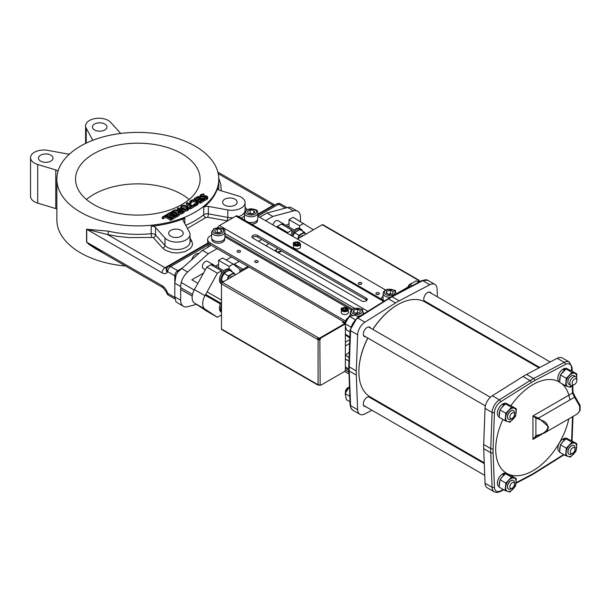 <?xml version="1.0" encoding="UTF-8"?>
<svg xmlns="http://www.w3.org/2000/svg" width="611" height="611" viewBox="0 0 611 611"><rect width="100%" height="100%" fill="white"/><g stroke="black" fill="none" stroke-linecap="round" stroke-linejoin="round"><path stroke-width="0.92" d="M572.224 385.625L572.515 393.072L574.584 397.249L538.597 418.023L548.502 426.814L547.807 429.533L545.783 431.969L544.027 433.184L538.566 435.223L543.454 433.039L546.326 430.786L547.739 428.258L547.777 425.806L546.448 423.27L544.05 421.223L538.39 419.016L538.597 418.023L532.945 415.915L535.885 418.084L535.885 435.819L538.597 435.162L536.298 436.063L532.945 439.401L542.01 434.169M538.39 434.887L535.885 435.819L532.945 439.401L532.945 415.915L572.515 393.072A1.657 1.001 -2.2 0 0 572.996 392.331L572.996 392.331A1.657 1.001 -2.2 0 0 572.507 391.659M579.656 406.155L574.584 397.249A1.657 0.542 -45.4 0 1 575.341 397.097L580.137 405.46L580.114 410.355A1.657 1.13 -163.2 0 1 579.656 410.875L579.656 406.155A1.657 0.718 -13.6 0 0 580.137 405.46M580.114 410.355L577.471 413.876L544.019 433.191L538.597 435.162M577.471 413.876L579.656 410.875M538.39 419.016L535.885 418.084L536.298 417.366M571.545 367.982A1.657 1.001 177.8 0 0 572.026 367.242L569.315 362.01L562.265 357.939A10.792 6.232 120 0 0 557.201 358.29L564.251 362.361A1.657 1.001 62.2 0 1 565.374 364.423A9.134 5.278 -60 0 1 571.545 367.982L571.652 370.923M569.315 362.01A10.792 6.232 120 0 0 564.251 362.361L533.609 378.507L526.56 374.436L557.201 358.29M526.56 374.436A58.129 33.559 120 0 0 522.978 376.506L530.02 380.577A1.657 0.916 57.9 0 1 531.249 382.578A56.464 32.604 -60 0 1 532.991 381.524A56.464 32.604 -60 0 1 534.732 380.569L565.374 364.423M534.732 380.569A1.657 1.001 62.2 0 0 533.609 378.507A58.129 33.559 120 0 0 531.814 379.492A58.129 33.559 120 0 0 530.02 380.577L499.386 399.808L492.336 395.737L522.978 376.506M492.336 395.737A10.792 6.232 120 0 0 485.042 408.369L492.092 412.44A1.657 0.916 2.1 0 0 494.436 412.501A9.134 5.278 -60 0 1 500.608 401.809L531.249 382.578M500.608 401.809A1.657 0.916 57.9 0 0 499.386 399.808A10.792 6.232 120 0 0 492.092 412.44L490.748 448.589L483.706 444.525L485.042 408.369M483.706 444.525A58.129 33.559 120 0 0 483.706 448.665L490.748 452.736A1.657 1.001 -2.2 0 0 493.1 452.675A56.464 32.604 -60 0 1 493.1 448.65L494.436 412.501M493.1 448.65A1.657 0.916 2.1 0 1 490.748 448.589A58.129 33.559 120 0 0 490.748 452.736L492.092 487.341L485.042 483.27L483.706 448.665M485.042 483.27A10.792 6.232 120 0 0 487.273 487.83L494.314 491.901L496.85 492.55L500.21 491.634A1.657 1.001 -117.8 0 0 500.608 490.847A9.134 5.278 -60 0 1 494.436 487.28L493.1 452.675M241.162 271.521L241.162 269.886A6.645 3.834 120 0 0 243.025 269.26L247.913 266.434M239.871 272.262L239.871 269.367L240.543 270.07L241.162 269.886M276.393 251.686L276.393 249.548L277.776 248.761M274.912 250.831A6.645 3.834 120 0 0 276.393 249.548M281.205 250.739L281.205 251.281L276.859 251.953M289.018 227.063L289.018 219.655L293.127 217.279L313.42 229.797M221.488 314.917L217.379 317.285L206.808 311.182L194.42 303.01L204.99 309.113A12.044 6.95 -60 0 1 204.99 295.693L217.379 273.216L221.488 270.841L221.488 273.484M204.99 295.693L194.42 289.591A12.044 6.95 120 0 0 194.42 303.01M194.42 289.591L206.808 267.114L210.917 264.739L221.488 270.841M218.555 267.74L218.555 260.332L222.664 257.957L233.234 264.059L239.871 269.367M233.7 264.433A6.645 3.834 120 0 0 234.219 264.173L239.107 261.348M266.098 245.744A6.645 3.834 120 0 0 268.466 243.384M276.867 227.216L277.272 226.429L281.381 224.061L291.951 230.164L291.951 232.806M197.88 283.313L191.839 279.823L203.524 273.079M215.66 266.075L218.555 264.403M226.185 259.996L231.47 256.941M258.484 241.345L261.714 239.481M286.124 225.39L289.018 223.718M281.205 251.281L278.448 252.878M229.125 269.077L229.125 266.434L233.234 264.059M217.379 317.285L204.99 309.113M299.589 228.399L299.589 225.757L303.698 223.382M287.437 233.318L287.842 232.531L291.951 230.164M277.272 226.429L287.842 232.531M299.589 225.757L289.018 219.655M229.125 266.434L218.555 260.332M217.379 273.216L206.808 267.114M171.531 218.501L165.657 215.11L162.259 217.073L162.954 217.478L165.573 215.966L170.752 218.952L171.531 218.501L171.531 219.853L170.752 220.304L170.752 218.952M170.752 220.304L165.573 217.317L162.954 218.83L162.259 218.433L162.259 217.073M162.954 218.83L162.954 217.478M165.573 217.317L165.573 215.966M195.069 146.09A80.965 46.742 180 0 1 218.784 179.138A80.965 46.742 180 0 1 137.819 225.887A80.965 46.742 180 0 1 56.854 179.138A80.965 46.742 180 0 1 106.833 135.955A80.965 46.742 180 0 1 195.069 146.09M181.857 153.712A62.276 35.957 180 0 1 200.095 179.138A62.276 35.957 180 0 1 137.819 215.095A62.276 35.957 180 0 1 75.535 179.138A62.276 35.957 180 0 1 113.982 145.922A62.276 35.957 180 0 1 181.857 153.712M197.193 203.692L195.94 202.371L193.626 201.653L191.762 202.058L190.701 203.547L189.769 203.005L189.769 201.653L190.701 202.188L191.762 200.698L193.626 200.301L195.94 201.011L197.2 202.455M194.856 205.945L197.162 205.181L198.27 203.73L198.262 202.256L196.757 200.545L193.756 199.66L191.098 200.309L189.769 201.653M203.707 199.713L203.707 198.529L204.639 199.064L206.77 198.277L207.709 197.07L207.709 198.422L206.77 199.637L204.639 200.423L203.891 199.988M206.327 198.04L201.905 198.667M199.789 197.445L199.782 196.009M207.709 197.07L207.06 196.169L205.624 195.772L201.179 196.391L201.508 195.069L204.143 194.435L204.143 195.787L201.393 196.498M183.972 211.185L187.661 210.688L188.768 209.26L188.761 207.778L187.195 206.067L184.239 205.166L181.543 205.8L180.451 207.35L182.009 209.061L184.973 209.963L187.661 209.329L188.761 207.778M180.673 209.283L180.451 208.458M198.942 199.217L197.933 198.636L195.573 199.996M203.891 199.82L203.891 201.172L200.217 203.295L199.53 202.89L199.53 201.538L200.217 201.935L203.891 199.82L198.025 196.429L194.351 198.544L195.046 198.949L197.933 197.277L200.118 198.537L197.422 200.095L198.109 200.492L200.813 198.934L202.417 199.866L199.53 201.538M201.248 200.545L200.813 200.293L198.14 201.836M184.087 211.253L178.213 207.862L177.434 208.313L179.771 209.665L178.878 210.176L174.685 209.901L173.669 210.49L178.313 210.757L178.817 212.452L180.772 212.811L184.087 211.253L184.087 212.613L180.772 214.163L178.817 213.812L178.313 212.109M178.045 212.093L174.089 211.864M178.244 210.138L177.434 209.672L177.434 208.313M190.495 206.747L186.492 204.441L186.492 203.081L191.671 206.075L189.7 207.213L190.395 207.61L195.115 204.884L194.42 204.486L192.45 205.624L187.272 202.631L186.492 203.081M195.115 204.884L195.115 206.243L190.395 208.97L189.7 208.565L189.7 207.213M176.426 215.477L172.501 213.208L171.966 213.522M179.306 214.01L179.306 215.37L177.03 216.684L176.426 216.34L176.426 214.98L177.03 215.324L179.306 214.01L178.702 213.667L177.954 214.102L173.287 211.398L174.028 210.971L173.432 210.627L171.156 211.941L171.76 212.284L172.501 211.849L177.175 214.553L176.426 214.98M171.111 215.286L170.102 214.705L167.529 216.187M176.06 215.882L176.06 217.241L172.386 219.364L171.691 218.959L171.691 217.608L172.386 218.005L176.06 215.882L170.194 212.498L166.52 214.614L167.215 215.019L170.102 213.346L172.287 214.606L169.583 216.164L170.278 216.561L172.982 215.003L174.586 215.935L171.691 217.608M173.409 216.615L172.982 216.363L170.4 217.852M197.193 202.577L196.498 203.44L193.908 204.043L194.856 204.586L195.978 204.334L197.162 203.822L198.262 202.256M190.915 202.883L190.915 201.523M190.762 203.516L190.762 202.157M190.701 203.547L190.701 202.188M195.978 205.686L195.978 204.334M193.908 204.777L193.908 204.043M204.639 200.423L204.639 199.064M201.179 196.391L200.79 195.879M204.082 195.818L204.082 194.466M204.143 194.435L203.157 193.863L200.775 194.718L199.782 195.91L199.774 197.315M199.782 195.91L200.492 196.933L203.135 197.116L204.654 196.597L206.678 197.154M206.327 197.72L206.327 196.681L206.037 197.918L203.707 198.529M188.761 209.138L188.761 208.03M187.676 208.198L186.981 208.939L185.072 209.344L182.819 208.595L181.513 207.121L182.215 206.19L186.386 206.533L187.699 208.023M187.676 209.191L186.386 207.893L181.826 207.832M184.973 211.322L184.973 209.963M197.422 200.981L197.422 200.095M198.109 201.775L198.109 200.492M200.813 200.293L200.813 198.934M200.217 203.295L200.217 201.935M194.351 199.705L194.351 198.544M195.046 199.843L195.046 198.949M197.933 198.636L197.933 197.277M178.313 210.757L178.045 212.788M179.573 211.948L178.977 211.223L180.421 210.039L182.628 211.314L180.719 212.185L179.573 211.948M181.436 211.979L180.421 211.398L180.421 210.039M180.421 211.398L179.527 211.918M190.395 208.97L190.395 207.61M172.501 213.208L172.501 211.849M171.76 213.399L171.76 212.284M171.156 213.056L171.156 211.941M174.028 211.834L174.028 210.971M177.03 216.684L177.03 215.324M169.583 217.379L169.583 216.164M170.278 217.776L170.278 216.561M172.982 216.363L172.982 215.003M172.386 219.364L172.386 218.005M166.52 215.607L166.52 214.614M167.215 216.004L167.215 215.019M170.102 214.705L170.102 213.346M189.173 199.484A62.276 35.957 0 0 0 181.857 194.397A62.276 35.957 0 0 0 86.457 199.484M56.854 179.138L56.854 219.823A80.965 46.742 0 0 0 125.583 266.029M104.13 253.649L86.556 242.101L86.556 229.224L108.453 231.179A2.49 0.741 -77.3 0 1 107.551 234.555L86.739 229.316L162.106 272.827A8.302 4.796 -120 0 0 167.185 272.376L167.697 271.651L174.807 275.76L176.006 275.202L174.807 283.13L174.807 296.862L176.006 301.887L183.43 306.34A13.289 7.668 -60 0 1 180.68 300.253L180.68 286.521A13.289 7.668 -60 0 1 187.646 272.017L208.282 253.725L217.088 248.639L345.444 322.745M108.453 231.179A80.965 46.742 0 0 0 151.177 233.723L151.177 226.261A80.965 46.742 0 0 0 184.835 218.211L184.835 223.718M185.698 225.306A80.965 46.742 0 0 0 203.73 214.759L203.73 207.305A80.965 46.742 0 0 0 217.669 187.875L217.669 188.662M56.854 209.031A4.155 2.398 0 0 0 55.784 208.572L37.699 203.135A13.289 7.668 180 0 1 30.55 196.33L30.55 157.684A13.289 7.668 0 0 0 37.699 164.489L55.784 169.919A4.155 2.398 180 0 1 57.93 171.546M151.177 226.261A4.155 2.398 180 0 1 155.545 227.521L164.962 237.962A13.289 7.668 0 0 0 179.901 241.872A13.289 7.668 0 0 0 190.029 234.418A13.289 7.668 0 0 0 189.418 232.111L183.285 220.884A4.155 2.398 180 0 1 183.094 220.166A4.155 2.398 180 0 1 184.835 218.211M265.525 220.67L272.865 216.431L293.501 210.902A13.289 7.668 -60 0 1 297.717 211.276A13.289 7.668 -60 0 1 300.467 217.363L300.467 221.518M196.452 304.354L187.646 306.714A13.289 7.668 -60 0 1 183.43 306.34M281.679 224.229A4.155 2.398 -60 0 1 283.748 224.023L277.883 220.632A4.155 2.398 120 0 0 272.972 224.97M211.215 264.907A4.155 2.398 -60 0 1 213.292 264.7L207.419 261.317A4.155 2.398 120 0 0 203.264 263.708A4.155 2.398 120 0 0 203.264 268.504L205.372 269.718M283.748 224.023A4.155 2.398 -60 0 1 284.146 224.359M213.292 264.7A4.155 2.398 -60 0 1 213.682 265.037M349.08 357.481L345.383 355.312L349.271 352.257M344.78 322.356L344.329 323.288M365.661 406.613A5.4 3.116 -60 0 1 364.416 406.376A5.4 3.116 -60 0 1 363.583 402.046A5.4 3.116 -60 0 1 367.112 397.295A5.4 3.116 -60 0 1 369.808 397.028A5.4 3.116 -60 0 1 370.64 397.982M365.661 336.776A5.4 3.116 -60 0 1 364.416 336.539A5.4 3.116 -60 0 1 363.583 332.216A5.4 3.116 -60 0 1 367.112 327.458A5.4 3.116 -60 0 1 369.808 327.19A5.4 3.116 -60 0 1 370.64 328.145M437.866 309.433L437.835 308.616M437.384 296.847L437.079 288.934A10.792 6.232 -60 0 0 434.849 284.375L427.799 280.304A10.792 6.232 -60 0 0 422.736 280.655A1.657 1.001 -117.8 0 0 421.911 280.571L391.269 296.717L357.038 318.026L350.095 330.062L348.751 366.21L350.095 404.971A1.657 1.001 177.8 0 0 350.577 405.643L349.24 371.03A1.657 1.001 177.8 0 1 348.751 370.358M356.289 375.101A58.129 33.559 -60 0 1 356.289 370.961L349.24 366.89A58.129 33.559 -60 0 0 349.24 371.03L356.289 375.101L357.626 409.706A10.792 6.232 -60 0 0 359.856 414.266A10.792 6.232 -60 0 0 364.92 413.922L371.923 410.225M382.341 404.742L383.059 404.36M348.751 366.21A1.657 0.916 -177.9 0 0 349.24 366.89L350.577 330.742L357.626 334.805L356.289 370.961M357.626 334.805A10.792 6.232 -60 0 1 364.92 322.173L357.87 318.11A1.657 0.916 -122.1 0 0 357.038 318.026M350.095 330.062A1.657 0.916 -177.9 0 0 350.577 330.742A10.792 6.232 -60 0 1 357.87 318.11L388.512 298.871L395.561 302.941L364.92 322.173M395.561 302.941A58.129 33.559 -60 0 1 399.143 300.872L392.094 296.801A1.657 1.001 -117.8 0 0 391.269 296.717M387.68 298.794A1.657 0.916 -122.1 0 1 388.512 298.871A58.129 33.559 -60 0 1 392.094 296.801L422.736 280.655L429.785 284.726L399.143 300.872M429.785 284.726A10.792 6.232 -60 0 1 434.849 284.375M426.134 301.857A5.4 3.116 -60 0 1 424.889 301.62A5.4 3.116 -60 0 1 424.065 297.297A5.4 3.116 -60 0 1 427.593 292.539A5.4 3.116 -60 0 1 430.289 292.272A5.4 3.116 -60 0 1 431.122 293.227M397.494 304.828A54.394 31.405 120 0 0 397.349 304.912A54.394 31.405 120 0 0 372.763 329.375M367.776 338.005A54.394 31.405 120 0 0 358.894 371.526A54.394 31.405 120 0 0 358.894 371.694M539.055 367.853L425.05 302.025A54.807 31.642 120 0 0 397.646 304.744A54.807 31.642 120 0 0 372.847 329.421M367.86 338.051A54.807 31.642 120 0 0 358.894 371.862A54.807 31.642 120 0 0 370.243 396.959L484.248 462.779M568.818 418.879A52.729 30.443 -60 0 1 532.991 470.684A52.729 30.443 -60 0 1 506.626 473.296A52.729 30.443 -60 0 1 502.945 419.482M510.911 405.681A52.729 30.443 -60 0 1 559.355 381.967A52.729 30.443 -60 0 1 559.63 382.127M561.646 383.54A52.729 30.443 -60 0 1 569.864 399.968M344.146 321.997A9.967 5.751 120 0 0 343.825 322.998M239.756 252.198A1.741 1.008 0 0 0 237.87 252.198M257.368 262.363A1.741 1.008 0 0 0 255.49 262.363M237.58 252.06A1.741 1.008 180 0 1 237.068 251.35A1.741 1.008 180 0 1 238.809 250.342A1.741 1.008 180 0 1 240.558 251.35A1.741 1.008 180 0 1 239.481 252.282A1.741 1.008 180 0 1 237.58 252.06M255.192 262.234A1.741 1.008 180 0 1 254.68 261.516A1.741 1.008 180 0 1 256.429 260.515A1.741 1.008 180 0 1 258.17 261.516A1.741 1.008 180 0 1 257.094 262.447A1.741 1.008 180 0 1 255.192 262.234M211.62 235.182L210.039 236.09A8.302 4.796 0 0 0 207.61 239.481A8.302 4.796 0 0 0 210.039 242.873L345.566 321.119M341.266 309.693L341.266 312.542A3.529 2.039 0 0 0 342.305 313.978A3.529 2.039 0 0 0 346.147 314.421A3.529 2.039 0 0 0 348.323 312.542L348.323 309.693A3.529 2.039 180 0 1 346.147 311.572A3.529 2.039 180 0 1 342.305 311.136A3.529 2.039 180 0 1 341.266 309.693C340.419 307.929 342.381 307.348 347.155 307.944L348.323 309.693M211.864 238.764L211.864 239.481A6.393 3.689 0 0 0 218.257 243.178A6.393 3.689 0 0 0 224.657 239.481L224.657 238.764M350.195 315.253A8.302 4.796 0 0 0 348.591 317.56M378.621 294.403A1.741 1.008 0 0 0 376.735 294.403M361.009 284.23A1.741 1.008 0 0 0 359.123 284.23M358.833 284.1A1.741 1.008 180 0 1 358.321 283.382A1.741 1.008 180 0 1 360.062 282.381A1.741 1.008 180 0 1 361.811 283.382A1.741 1.008 180 0 1 360.734 284.314A1.741 1.008 180 0 1 358.833 284.1M376.445 294.265A1.741 1.008 180 0 1 375.933 293.555A1.741 1.008 180 0 1 377.682 292.547A1.741 1.008 180 0 1 379.423 293.555A1.741 1.008 180 0 1 378.346 294.487A1.741 1.008 180 0 1 376.445 294.265M385.541 289.958L257.789 216.202M244.499 216.202L241.131 218.142M293.41 244.095L293.41 246.943A3.529 2.039 0 0 0 294.449 248.387A3.529 2.039 0 0 0 298.29 248.822A3.529 2.039 0 0 0 300.475 246.943L300.475 244.095A3.529 2.039 180 0 1 298.29 245.973A3.529 2.039 180 0 1 294.449 245.538A3.529 2.039 180 0 1 293.41 244.095C292.57 242.33 294.533 241.75 299.298 242.353L300.475 244.095M251.587 224.184A6.393 3.689 0 0 0 257.536 220.502L257.536 219.777M383.074 296.274A8.302 4.796 0 0 0 381.417 299.138M207.61 239.481L207.61 241.177A8.302 4.796 0 0 0 210.039 244.568L210.222 244.675A2.49 1.436 180 0 1 210.36 245.141A2.49 1.436 180 0 1 209.634 246.164L202.409 250.334L208.282 253.725M217.088 248.639L210.222 244.675M366.86 300.337A3.322 1.917 0 0 0 366.233 299.825L257.605 237.114A3.322 1.917 0 0 0 252.274 237.618M366.233 298.13A3.322 1.917 180 0 1 367.203 299.489A3.322 1.917 180 0 1 365.149 301.261A3.322 1.917 180 0 1 361.536 300.841L252.901 238.13A3.322 1.917 180 0 1 251.931 236.77A3.322 1.917 180 0 1 253.985 234.998A3.322 1.917 180 0 1 257.605 235.418L366.233 298.13L366.233 299.825M384.395 300.856L237.328 215.95A2.91 1.68 120 0 0 235.877 216.095L219.433 225.581A2.91 1.68 120 0 0 217.73 227.613M349.591 343.504L345.383 345.933M345.383 342.206L349.736 339.693M297.717 211.276L290.24 207.098L287.621 207.503L293.501 210.902M272.865 216.431L266.999 213.04L287.621 207.503M266.999 213.04L259.774 217.21A2.49 1.436 180 0 1 259.652 217.279M202.409 250.334L177.854 271.987L176.006 275.202M267.885 212.804A6.645 3.834 120 0 0 267.358 212.941M198.804 253.527A6.645 3.834 120 0 0 191.61 259.904M174.822 297.465L174.807 296.862L180.68 300.253M177.854 271.987L177.748 270.673A4.155 2.398 120 0 0 174.807 275.76L174.807 283.13L180.68 286.521M86.556 242.101A2.49 1.436 180 0 1 86.739 242.2L88.893 244.339L95.255 248.524L162.961 287.613A4.155 2.398 -60 0 1 162.106 285.711L86.739 242.2L86.739 229.316A2.49 1.436 180 0 0 86.556 229.224M190.029 237.946L191.793 241.169L192.518 243.98L192.244 245.607L190.51 248.364L184.927 251.694L177.572 253.007L172.195 252.633L165.589 250.35L162.747 248.119L153.338 237.671A1.657 0.962 0 0 0 153.04 237.442L129.265 237.58L118.183 236.48L107.551 234.555L165.039 267.74L208.137 242.865M218.753 177.9L220.831 184.713L221.251 190.815M203.73 207.305A4.155 2.398 180 0 1 208.359 206.411L227.804 209.947A13.289 7.668 0 0 0 245.087 202.631A13.289 7.668 0 0 0 237.931 195.826L219.845 190.395A4.155 2.398 180 0 1 217.615 188.264A4.155 2.398 180 0 1 217.669 187.875M224.741 205.143A7.263 4.193 180 0 1 222.61 202.172A7.263 4.193 180 0 1 229.881 197.979A7.263 4.193 180 0 1 237.144 202.172A7.263 4.193 180 0 1 232.661 206.052A7.263 4.193 180 0 1 224.741 205.143M170.813 236.274A7.263 4.193 180 0 1 168.682 233.31A7.263 4.193 180 0 1 175.953 229.117A7.263 4.193 180 0 1 183.216 233.31A7.263 4.193 180 0 1 178.733 237.183A7.263 4.193 180 0 1 170.813 236.274M120.909 133.427A4.155 2.398 180 0 1 120.084 132.801L110.675 122.36A13.289 7.668 0 0 0 95.728 118.45A13.289 7.668 0 0 0 85.601 125.897A13.289 7.668 0 0 0 86.22 128.203L92.345 139.43A4.155 2.398 180 0 1 92.544 140.156A4.155 2.398 180 0 1 92.521 140.4M94.545 129.975A7.263 4.193 180 0 1 92.414 127.004A7.263 4.193 180 0 1 99.685 122.811A7.263 4.193 180 0 1 106.948 127.004A7.263 4.193 180 0 1 102.465 130.884A7.263 4.193 180 0 1 94.545 129.975M69.639 153.926A4.155 2.398 180 0 1 67.279 153.903L47.834 150.367A13.289 7.668 0 0 0 30.55 157.684M40.616 161.105A7.263 4.193 180 0 1 38.485 158.142A7.263 4.193 180 0 1 45.756 153.949A7.263 4.193 180 0 1 53.02 158.142A7.263 4.193 180 0 1 48.536 162.014A7.263 4.193 180 0 1 40.616 161.105M211.62 231.959L211.62 237.725A6.645 3.834 0 0 0 218.257 241.559A6.645 3.834 0 0 0 224.901 237.725L224.901 231.959A6.645 3.834 180 0 1 222.962 234.67A6.645 3.834 180 0 1 215.721 235.502A6.645 3.834 180 0 1 211.62 231.959L213.949 228.606C221.656 227.414 225.306 228.529 224.901 231.959M219.242 233.058L221.93 231.508L220.945 229.392L217.279 228.82L214.591 230.37L215.576 232.493L219.242 233.058M219.693 232.799L217.279 232.211L216.737 232.669M220.945 232.073L220.945 229.392M217.279 228.82L217.279 232.211M248.028 222.121A6.645 3.834 0 0 0 257.789 218.738L257.789 212.972A6.645 3.834 180 0 1 255.841 215.683A6.645 3.834 180 0 1 248.601 216.515A6.645 3.834 180 0 1 244.499 212.972L244.499 218.738A6.645 3.834 0 0 0 245.278 220.54M252.129 214.079L254.81 212.521L253.832 210.405L250.159 209.84L247.47 211.391L248.456 213.506L252.129 214.079M253.832 213.094L253.832 210.405M252.572 213.819L250.159 213.231L249.624 213.69M250.159 209.84L250.159 213.231M348.828 372.16L345.322 370.136M344.589 371.404L348.889 373.894M221.488 312.297L221.151 312.106A8.302 4.796 -60 0 1 220.418 303.98M221.488 312.045A8.302 4.796 -60 0 1 221.488 304.904M221.488 309.158L221.488 308.288M212.727 265.136A3.529 2.039 120 0 0 211.704 265.189M223.786 270.765L214.171 265.212A4.155 2.398 120 0 0 212.093 265.418M221.518 283.603A8.302 4.796 -60 0 1 221.335 276.814A8.302 4.796 -60 0 1 226.482 270.337A8.302 4.796 -60 0 1 230.63 269.925L229.461 269.245A8.302 4.796 120 0 0 225.306 269.657A8.302 4.796 120 0 0 219.884 276.974A8.302 4.796 120 0 0 221.151 283.626L221.495 283.825M230.63 269.925A8.302 4.796 -60 0 1 232.058 271.78M222.496 282.297L221.358 280.418L222.412 276.752L224.069 273.43L226.482 271.689L229.492 270.299L233.822 272.796L228.399 275.928L227.345 279.601M224.069 273.43L228.399 275.928M235.426 274.828A6.645 3.834 120 0 0 231.416 274.538A6.645 3.834 120 0 0 227.399 279.464M233.051 276.203A4.155 2.398 120 0 0 229.774 278.097M235.479 274.904L233.822 272.796M221.358 280.418L223.55 281.686M283.183 224.451A3.529 2.039 120 0 0 282.167 224.512M294.25 230.08L284.634 224.535A4.155 2.398 120 0 0 282.557 224.741M290.721 235.212A8.302 4.796 -60 0 1 295.77 228.972A8.302 4.796 -60 0 1 299.917 228.567L301.093 229.24A8.302 4.796 -60 0 1 302.521 231.095M291.89 235.892A8.302 4.796 -60 0 1 296.946 229.652A8.302 4.796 -60 0 1 301.093 229.24M292.753 236.388L294.533 232.745L299.955 229.614L304.286 232.119L298.863 235.25L297.809 238.916M294.533 232.745L298.863 235.25M305.89 234.15A6.645 3.834 120 0 0 301.872 233.86A6.645 3.834 120 0 0 297.863 238.786M305.943 234.219L304.286 232.119M303.514 235.525A4.155 2.398 120 0 0 300.238 237.412M320.149 384.915L319.843 339.663A1.245 0.718 180 0 1 318.079 339.663L317.491 339.319A1.245 0.718 -60 0 1 318.377 337.799L318.079 338.983L319.255 339.319L319.797 338.67A0.832 0.481 -60 0 1 320.385 337.654L343.626 324.235A1.657 0.962 -60 0 1 344.451 324.151L345.039 324.494A1.657 0.962 -60 0 1 345.23 324.662M318.377 384.877L318.667 385.09A0.832 0.481 -0 0 0 319.843 385.09M317.491 384.411L221.488 328.985A1.245 0.718 120 0 0 221.747 329.55L317.751 384.983A1.245 0.718 -60 0 1 317.491 384.411L318.079 384.747A1.245 0.718 0 0 0 319.843 384.747L320.385 384.77A0.832 0.481 -60 0 0 320.561 385.151L319.973 384.815A0.832 0.481 -60 0 1 319.881 384.724M221.488 328.985L221.488 283.894L317.491 339.319L318.079 338.983M344.696 324.296L344.795 323.555L319.843 337.967A0.832 0.481 180 0 1 318.667 337.967L222.373 282.366A1.245 0.718 120 0 0 221.488 283.894M222.373 282.366L248.944 267.03M319.843 339.663L320.385 339.342L319.797 339.006M344.062 321.944L343.038 322.539M319.797 338.662A0.832 0.481 180 0 1 318.667 338.647L318.377 338.471M344.795 323.555L342.45 322.203L343.474 321.607M318.377 384.915A1.245 0.718 -60 0 1 317.751 384.983M345.383 325.747L345.383 369.663A1.657 0.962 -60 0 1 344.207 371.694L320.974 385.113A0.832 0.481 -60 0 1 320.561 385.151M320.385 339.342L320.385 339.006A0.832 0.481 -60 0 1 320.974 337.99L344.207 324.578A1.657 0.962 -60 0 1 345.039 324.494M345.971 310.281L345.307 309.785A1.909 1.1 180 0 1 345.307 309.785L345.307 308.089L343.458 308.364A1.909 1.1 180 0 0 343.435 308.372L342.947 309.426L344.291 310.212A1.909 1.1 180 0 0 344.314 310.22L346.139 309.937A1.909 1.1 180 0 0 346.154 309.922L346.643 308.868L345.307 308.089A1.909 1.1 180 0 1 345.307 308.089L345.276 309.777L343.458 310.06M343.458 309.731L343.458 308.364M343.435 308.372L343.435 309.724M297.381 239.061L322.188 224.741L418.199 280.166A1.245 0.718 -60 0 1 418.818 280.105A1.245 0.718 -60 0 1 419.077 280.67L419.665 281.014A1.245 0.718 180 0 1 420.032 281.518A1.245 0.718 180 0 1 420.024 281.564L420.032 281.518M418.818 280.105L322.814 224.672A1.245 0.718 120 0 0 322.188 224.741M419.039 281.709L418.734 281.152M418.199 280.166L418.489 280.334A0.832 0.481 180 0 1 418.734 280.67L418.734 281.35A0.832 0.481 180 0 1 418.703 281.48M396.363 293.792L407.904 287.124L396.363 293.792M418.734 280.67A0.832 0.481 180 0 1 418.489 281.014L417.947 281.327A0.832 0.481 -60 0 1 418.359 281.289L418.947 281.625A0.832 0.481 -60 0 1 419.115 282.007L419.115 282.045M418.092 281.923L418.527 281.663A0.832 0.481 -60 0 1 418.947 281.625M404.879 289.545L407.758 287.888M298.115 244.69L297.45 244.186A1.909 1.1 180 0 1 297.45 244.186L297.45 242.491L295.602 242.766A1.909 1.1 180 0 0 295.579 242.781L295.098 243.827L296.434 244.614L298.283 244.339A1.909 1.1 180 0 0 298.305 244.324L298.794 243.277A1.909 1.1 180 0 0 298.787 243.262L297.45 242.491A1.909 1.1 180 0 1 297.45 242.491L297.427 244.179L295.602 244.461M295.602 244.133L295.602 242.766M295.579 242.781L295.579 244.125M357.527 309.197L353.945 309.93L353.25 312.084L356.137 313.512L359.719 312.779L360.414 310.625L357.527 309.197L357.527 312.588L355.564 313.222M353.945 309.93L353.945 312.427M358.206 313.092L357.527 312.588M383.357 300.261A6.645 3.834 180 0 1 383.074 299.146L383.074 293.387L383.586 291.668L385.411 290.034L387.672 289.224C400.51 290.912 393.018 289.981 396.363 293.387A6.645 3.834 180 0 1 396.249 294.097M390.414 290.21L386.832 290.943L386.137 293.097L389.024 294.525L392.606 293.792L393.301 291.638L390.414 290.21L390.414 293.601L388.443 294.242M386.832 290.943L386.832 293.44M391.086 294.105L390.414 293.601M350.019 331.949L346.437 329.887L345.566 326.694L345.131 323.754L347.17 319.95L349.637 316.406L350.798 316.04L355.457 315.177L358.642 317.017M349.637 316.406L355.09 319.553M345.444 323.104L345.444 322.066A3.322 1.917 120 0 1 347.789 317.995L348.934 317.338A4.98 2.879 120 0 0 345.459 323.082M347.789 317.995L348.965 317.323M345.131 323.754L350.622 326.923M505.053 420.704L499.149 417.298L499.951 409.844L502.555 406.743L505.595 403.902L510.429 405.406L516.333 408.812L511.499 407.308L505.855 413.25L505.053 420.704L509.887 422.209L515.531 416.267L516.333 408.812M508.696 404.818A7.638 4.414 120 0 0 508.39 404.604L506.572 403.558A7.638 4.414 120 0 0 502.746 403.932L502.746 404.658M504.396 404.948L501.868 404.528A7.638 4.414 120 0 0 497.606 411.234A7.638 4.414 120 0 0 498.927 416.786L499.149 416.916M503.846 405.46A7.638 4.414 120 0 0 501.287 408.163M499.561 411.768A7.638 4.414 120 0 0 499.202 415.037M508.39 404.604A7.638 4.414 120 0 0 506.878 404.253M504.969 404.436L502.746 403.932M505.595 403.902L511.499 407.308M499.951 409.844L505.855 413.25M507.688 421.582A7.477 4.315 120 0 0 512.927 419.36A7.477 4.315 120 0 0 516.15 412.669A7.477 4.315 120 0 0 514.134 408.186A7.477 4.315 120 0 0 508.894 410.409A7.477 4.315 120 0 0 505.671 417.107A7.477 4.315 120 0 0 507.688 421.582M508.482 419.23A4.98 2.879 -60 0 1 508.421 419.199A4.98 2.879 -60 0 1 507.39 416.916A4.98 2.879 -60 0 1 509.566 411.906A4.98 2.879 -60 0 1 513.4 410.569A4.98 2.879 -60 0 1 513.461 410.607M511.025 419.024L512.201 418.344L511.025 419.024A4.98 2.879 -60 0 1 508.535 419.268A4.98 2.879 -60 0 1 507.504 416.985A4.98 2.879 -60 0 1 509.681 411.974A4.98 2.879 -60 0 1 513.523 410.638A4.98 2.879 -60 0 1 514.554 412.921L514.554 414.273A3.322 1.917 -60 0 1 512.201 418.344A3.322 1.917 -60 0 1 509.857 416.985A3.322 1.917 -60 0 1 512.201 412.921A3.322 1.917 -60 0 1 514.554 414.273M349.966 401.755L346.437 399.716L345.131 393.591L349.637 386.236M345.444 392.942L345.444 391.903A3.322 1.917 120 0 1 347.789 387.832L348.934 387.175A4.98 2.879 120 0 0 345.459 392.919M347.789 387.832L348.965 387.153M345.131 393.591L349.759 396.264M505.053 490.541L499.149 487.127L499.951 479.681L502.555 476.58L505.595 473.739L510.429 475.243L516.333 478.65L511.499 477.145L505.855 483.087L505.053 490.541L509.887 492.046L515.531 486.104L516.333 478.65M505.595 473.739L511.499 477.145M499.951 479.681L505.855 483.087M507.688 491.42A7.477 4.315 120 0 0 512.927 489.197A7.477 4.315 120 0 0 516.15 482.499A7.477 4.315 120 0 0 514.134 478.023A7.477 4.315 120 0 0 508.894 480.246A7.477 4.315 120 0 0 505.671 486.944A7.477 4.315 120 0 0 507.688 491.42M508.482 489.067A4.98 2.879 -60 0 1 508.421 489.037A4.98 2.879 -60 0 1 507.39 486.753A4.98 2.879 -60 0 1 509.566 481.743A4.98 2.879 -60 0 1 513.4 480.406A4.98 2.879 -60 0 1 513.461 480.445M511.025 488.861L512.201 488.181L511.025 488.861A4.98 2.879 -60 0 1 508.535 489.106A4.98 2.879 -60 0 1 507.504 486.822A4.98 2.879 -60 0 1 509.681 481.812A4.98 2.879 -60 0 1 513.523 480.475A4.98 2.879 -60 0 1 514.554 482.759L514.554 484.111A3.322 1.917 -60 0 1 512.201 488.181A3.322 1.917 -60 0 1 509.857 486.822A3.322 1.917 -60 0 1 512.201 482.759A3.322 1.917 -60 0 1 514.554 484.111M508.696 474.655A7.638 4.414 120 0 0 508.39 474.442L506.572 473.395A7.638 4.414 120 0 0 502.746 473.769L502.746 474.495M504.396 474.785L501.868 474.365A7.638 4.414 120 0 0 497.606 481.071A7.638 4.414 120 0 0 498.927 486.623L499.149 486.753M503.846 475.297A7.638 4.414 120 0 0 501.287 478.001M499.561 481.605A7.638 4.414 120 0 0 499.202 484.874M508.39 474.442A7.638 4.414 120 0 0 506.878 474.09M504.969 474.273L502.746 473.769M576.815 373.894L576.631 377.751A7.477 4.315 120 0 0 576.631 377.751L576.631 377.751A7.477 4.315 120 0 0 574.615 373.268L571.98 372.389L566.336 378.339L565.534 385.785L559.63 382.379L560.432 374.925L566.076 368.983L570.911 370.487L576.815 373.894L574.615 373.268A7.477 4.315 120 0 0 569.376 375.49A7.477 4.315 120 0 0 566.153 382.188A7.477 4.315 120 0 0 568.169 386.664A7.477 4.315 120 0 0 572.095 385.61M564.32 370.549A7.638 4.414 120 0 0 561.769 373.245M560.043 376.85A7.638 4.414 120 0 0 559.684 380.118M569.177 369.899A7.638 4.414 120 0 0 568.872 369.693A7.638 4.414 120 0 0 567.359 369.334M564.877 370.037L562.349 369.609A7.638 4.414 120 0 0 558.087 376.315A7.638 4.414 120 0 0 559.409 381.875L559.63 381.997M568.872 369.693L567.046 368.639A7.638 4.414 120 0 0 563.227 369.021L563.227 369.739M565.45 369.518L563.227 369.021M573.332 385.151L574.5 384.479L573.332 385.151A4.98 2.879 -60 0 1 570.834 385.404L568.902 384.281A4.98 2.879 -60 0 1 567.871 382.005A4.98 2.879 -60 0 1 570.04 376.987A4.98 2.879 -60 0 1 573.882 375.65L575.822 376.773A4.98 2.879 -60 0 1 576.853 379.049L576.853 380.409A3.322 1.917 -60 0 1 574.5 384.479A3.322 1.917 -60 0 1 572.156 383.12A3.322 1.917 -60 0 1 574.5 379.049A3.322 1.917 -60 0 1 576.853 380.409M565.534 385.785L570.369 387.29L572.278 385.579M570.834 385.404A4.98 2.879 -60 0 1 569.803 383.12A4.98 2.879 -60 0 1 571.98 378.11A4.98 2.879 -60 0 1 575.822 376.773M560.432 374.925L566.336 378.339M566.076 368.983L571.98 372.389M408.675 287.552L410.034 284.535L416.129 280.793L418.695 282.267M411.906 283.153A4.98 2.879 120 0 0 411.264 283.451L411.264 283.451A4.98 2.879 120 0 0 407.995 287.903M410.096 284.13L411.264 283.451L410.096 284.13A3.322 1.917 120 0 0 407.751 288.033M410.034 284.535L412.112 285.734M565.534 455.623L559.63 452.216L560.432 444.762L563.037 441.661L566.076 438.82L570.911 440.325L576.815 443.731L571.98 442.227L566.336 448.168L565.534 455.623L570.369 457.127L576.005 451.185L576.815 443.731M566.076 438.82L571.98 442.227M560.432 444.762L566.336 448.168M568.169 456.501A7.477 4.315 120 0 0 573.408 454.279A7.477 4.315 120 0 0 576.631 447.588A7.477 4.315 120 0 0 574.615 443.105A7.477 4.315 120 0 0 569.376 445.327A7.477 4.315 120 0 0 566.153 452.025A7.477 4.315 120 0 0 568.169 456.501M568.956 454.149A4.98 2.879 -60 0 1 568.902 454.118A4.98 2.879 -60 0 1 567.871 451.835A4.98 2.879 -60 0 1 570.04 446.824A4.98 2.879 -60 0 1 573.882 445.488A4.98 2.879 -60 0 1 573.943 445.526M571.506 453.942L572.683 453.263L571.506 453.942A4.98 2.879 -60 0 1 569.017 454.187A4.98 2.879 -60 0 1 567.986 451.903A4.98 2.879 -60 0 1 570.162 446.893A4.98 2.879 -60 0 1 573.996 445.556A4.98 2.879 -60 0 1 575.035 447.84L575.035 449.192A3.322 1.917 -60 0 1 572.683 453.263A3.322 1.917 -60 0 1 570.33 451.903A3.322 1.917 -60 0 1 572.683 447.84A3.322 1.917 -60 0 1 575.035 449.192M569.177 439.737A7.638 4.414 120 0 0 568.872 439.523L567.046 438.477A7.638 4.414 120 0 0 563.227 438.851L563.227 439.576M564.877 439.867L562.349 439.446A7.638 4.414 120 0 0 558.087 446.152A7.638 4.414 120 0 0 559.409 451.705L559.63 451.835M564.32 440.378A7.638 4.414 120 0 0 561.769 443.082M560.043 446.687A7.638 4.414 120 0 0 559.684 449.956M568.872 439.523A7.638 4.414 120 0 0 567.359 439.172M565.45 439.355L563.227 438.851M572.507 416.748L571.613 440.737M563.648 454.538L534.732 472.685A56.464 32.604 -60 0 1 531.249 474.701L516.135 482.667M503.204 489.472L500.608 490.847M494.314 491.901A10.792 6.232 120 0 1 492.092 487.341A1.657 1.001 -2.2 0 0 494.436 487.28M516.051 483.286L530.844 475.488A1.657 1.001 -117.8 0 0 531.249 474.701M530.844 475.488L534.442 473.418A1.657 0.916 -122.1 0 0 534.732 472.685M548.502 426.814A0.832 0.481 180 0 1 547.914 426.952M243.025 269.26L234.219 264.173M181.238 282.519L194.199 290.004M192.518 294.456L180.68 287.621M193.626 201.653L193.626 200.301M195.94 202.371L195.94 201.011M191.762 202.058L191.762 200.698M198.262 203.616L198.262 202.485M197.162 205.181L197.162 203.822M206.77 199.637L206.77 198.277M201.508 196.429L201.508 195.069M200.492 197.849L200.492 196.933M203.135 198.476L203.135 197.116M204.654 197.956L204.654 196.597M187.661 210.688L187.661 209.329M186.386 207.893L186.386 206.533M182.009 210.054L182.009 209.061M180.772 214.163L180.772 212.811M182.574 213.483L182.574 212.124M179.733 211.788L179.733 210.436M178.817 213.735L178.817 212.452M218.685 189.876A80.965 46.742 0 0 0 218.784 187.615L218.784 179.138M55.784 208.572L55.784 169.919M153.338 237.671A2.49 1.802 138 0 0 155.545 234.975L155.545 227.521M164.962 237.962L164.962 245.416L155.545 234.975A4.155 2.398 0 0 0 151.177 233.723L151.589 237.175M348.721 369.013L345.383 366.875M345.383 359.008L348.942 361.101M349.828 337.15L345.383 334.057M359.856 414.266L352.807 410.202A10.792 6.232 -60 0 1 350.577 405.643L357.626 409.706M351.34 309.876L224.901 236.877M346.827 307.982A2.864 1.657 180 0 1 345.536 310.747A2.864 1.657 180 0 1 342.03 308.723A2.864 1.657 180 0 1 346.827 307.982M298.97 242.384A2.864 1.657 180 0 1 297.687 245.148A2.864 1.657 180 0 1 294.174 243.125A2.864 1.657 180 0 1 298.97 242.384M210.039 242.873L210.039 244.568M224.901 235.525L352.364 309.105M224.901 233.486L354.456 308.288M363.476 313.496L363.889 313.726M257.605 237.114L257.605 235.418M219.433 225.581L367.822 311.259M383.578 301.368L235.877 216.095M221.488 303.896L205.548 294.693M205.686 294.433L221.488 303.56M221.488 300.169L207.106 291.859M181.765 268.626L187.646 272.017M209.947 245.935L209.947 244.515M208.298 244.82L170.629 266.564L177.748 270.673L182.681 267.824M162.961 287.613L166.253 291.844A4.155 0.878 -21.2 0 0 167.185 292.035L167.697 293.349L174.807 297.458A4.155 2.398 120 0 0 174.883 298.168M285.444 208.099L278.677 204.189L257.827 216.225M206.877 247.753L208.298 246.355M287.101 207.656L280.747 203.982A4.155 2.398 120 0 0 278.677 204.189A4.155 2.398 -120 0 0 276.6 203.982L257.789 214.843M167.185 292.035A8.302 4.796 -120 0 0 162.106 285.711M208.298 243.415L168.56 266.358A4.155 2.398 60 0 1 170.629 266.564A4.155 2.398 120 0 0 167.697 271.651A4.155 3.276 35.1 0 1 167.238 267.572L166.727 268.29A4.155 3.276 -144.9 0 0 167.185 272.376M166.253 291.844L166.765 293.158A4.155 0.878 158.8 0 0 167.697 293.349A4.155 2.398 120 0 0 168.56 295.25L175.006 298.97M218.234 173.7L273.079 205.365A4.155 2.398 -60 0 1 274.805 205.021M257.789 214.194L273.079 205.365A4.155 2.398 -120 0 0 273.713 205.655M162.106 272.827A4.155 2.398 -60 0 1 165.039 267.74A4.155 2.398 60 0 0 166.895 268.053M245.087 207.213L246.936 209.565M227.552 220.899L207.61 217.272L205.754 217.631L187.394 228.407M190.029 234.418L190.029 241.872A13.289 7.668 0 0 1 179.901 249.326A13.289 7.668 0 0 1 164.962 245.416A2.49 1.802 -42 0 1 162.747 248.119M190.029 240.826A2.49 1.94 151.4 0 0 191.793 241.169M227.804 209.947L227.804 217.409A13.289 7.668 0 0 0 233.043 217.73M238.595 216.684A13.289 7.668 0 0 0 244.637 212.063M244.835 211.566A13.289 7.668 0 0 0 245.087 210.092L245.087 202.631M208.359 206.411L208.359 213.865A4.155 2.398 0 0 0 203.73 214.759A2.49 1.657 -129 0 0 205.754 217.631M227.055 220.815A2.49 0.611 -79.7 0 0 227.804 217.409L208.359 213.865A2.49 0.611 -79.7 0 1 207.61 217.272M92.345 140.461L92.345 139.43M86.22 143.119L86.22 128.203M37.699 203.135L37.699 164.489M222.076 233.142A5.4 3.116 180 0 1 213.048 231.745A5.4 3.116 180 0 1 219.655 227.934A5.4 3.116 180 0 1 222.076 233.142M254.963 214.163A5.4 3.116 180 0 1 245.928 212.765A5.4 3.116 180 0 1 252.542 208.947A5.4 3.116 180 0 1 254.963 214.163M318.079 339.663L318.079 384.747M318.667 338.647L318.667 337.967M319.843 338.395L319.843 337.967M343.626 324.235L344.207 324.578M320.385 337.654L320.974 337.99M319.797 338.67L320.385 339.006M417.947 281.327L418.527 281.663M363.476 313.985L363.476 312.374A6.645 3.834 180 0 1 357.221 316.2M353.051 315.52A6.645 3.834 180 0 1 350.195 312.374L351.409 309.808L354.785 308.211C367.631 309.899 360.131 308.967 363.476 312.374M355.037 308.418A5.4 3.116 180 0 1 362.14 311.923A5.4 3.116 180 0 1 353.326 313.718A5.4 3.116 180 0 1 355.037 308.418M390.376 297.206A6.645 3.834 180 0 1 383.074 293.387M387.916 289.431A5.4 3.116 180 0 1 395.027 292.936A5.4 3.116 180 0 1 386.205 294.739A5.4 3.116 180 0 1 387.916 289.431M572.981 416.473L572.072 440.997M572.026 367.242L572.179 371.221M572.728 385.442L572.996 392.331L575.341 397.097M503.731 489.778L500.21 491.634M564.098 454.798L534.442 473.418M180.68 289.446L192.228 296.114M345.383 368.227L348.759 370.388M349.805 337.914L345.383 334.843M352.807 410.202L350.981 408.331L350.095 404.971M421.911 280.571L427.799 280.304M244.751 219.777L244.751 220.235M205.25 295.22L221.488 304.599M208.298 246.936L208.298 243.086M217.852 172.073L274.858 204.99M280.747 203.982A4.155 4.155 0 0 0 276.6 203.982M168.56 266.358A4.155 4.155 0 0 0 167.238 267.572M166.765 293.158A4.155 4.155 0 0 0 168.56 295.25M85.601 125.897L85.601 143.417M244.499 212.972L246.836 209.619C254.535 208.427 258.186 209.55 257.789 212.972M345.887 354.899L345.383 354.609M350.195 316.223L350.195 312.374M396.363 294.036L396.363 293.387M490.373 397.272L368.563 326.946M485.386 405.903L363.583 335.576M484.279 463.596L368.563 396.783M484.737 475.366L363.583 405.414M550.198 361.979L429.044 292.027M539.78 367.471L424.065 300.658"/></g></svg>
